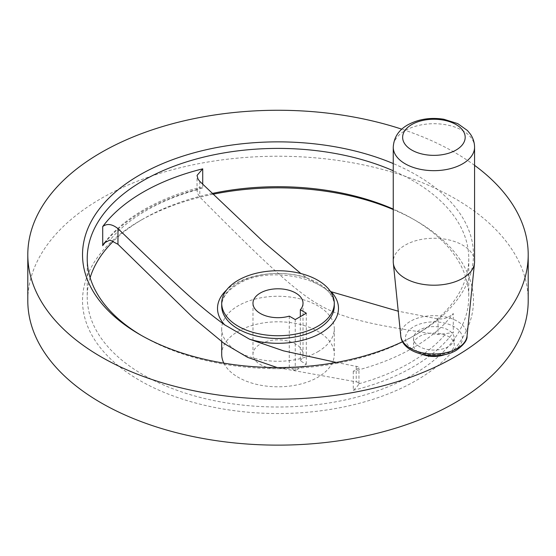 <?xml version="1.0" encoding="UTF-8"?>
<svg xmlns="http://www.w3.org/2000/svg" width="556" height="556" viewBox="0 0 556 556"><rect width="100%" height="100%" fill="white"/><g stroke="black" fill="none" stroke-linecap="round" stroke-linejoin="round"><path stroke-width="0.42" stroke-dasharray="2.78 2.08" d="M300.337 360.823A25.02 14.442 0 0 0 303.02 354.311A25.02 14.442 0 0 0 287.577 340.96A25.02 14.442 0 0 0 260.305 344.094A25.02 14.442 0 0 0 252.98 354.311A25.02 14.442 0 0 0 289.28 367.203L295.25 370.65L306.307 364.27L300.337 360.823L300.337 316.642M289.28 316.135L289.28 367.203M336.338 362.429L358.001 366.71L358.961 367.884L353.282 371.248A190.777 110.144 0 0 0 412.899 347.924A190.777 110.144 0 0 0 453.293 313.508C449.039 317.539 443.952 319.346 438.038 318.922L398.242 311.214M402.572 341.683A195.469 112.854 0 0 0 416.215 334.517A195.469 112.854 0 0 0 416.222 334.517A195.469 112.854 0 0 0 393.252 163.568M141.46 335.476A190.777 110.144 0 0 0 143.1 336.429A190.777 110.144 0 0 0 353.282 359.753A190.777 110.144 0 0 0 412.899 336.436L416.215 334.517M528.2 300.685A250.2 144.449 0 0 0 373.75 167.224A250.2 144.449 0 0 0 101.081 198.541A250.2 144.449 0 0 0 27.8 300.685M474.567 165.347A250.2 144.449 0 0 0 401.779 129.18M90.128 277.701A190.777 110.144 0 0 0 87.222 296.855A190.777 110.144 0 0 0 353.282 398.061A190.777 110.144 0 0 0 412.899 374.737A190.777 110.144 0 0 0 468.777 296.855A190.777 110.144 0 0 0 412.899 218.974A190.777 110.144 0 0 0 393.252 209.077M212.267 193.453A190.777 110.144 0 0 0 143.1 218.967A190.777 110.144 0 0 0 143.1 218.974A190.777 110.144 0 0 0 113.41 241.158M139.778 220.885L143.1 218.974L139.785 220.885A195.469 112.854 0 0 0 139.778 220.885A195.469 112.854 0 0 0 139.785 380.485A195.469 112.854 0 0 0 416.215 380.485A195.469 112.854 0 0 0 416.222 220.885A195.469 112.854 0 0 0 393.252 209.536M317.81 351.753A56.295 32.498 0 0 0 334.295 328.77A56.295 32.498 0 0 0 299.545 298.746A56.295 32.498 0 0 0 238.19 305.793A56.295 32.498 0 0 0 221.705 328.77A56.295 32.498 0 0 0 256.455 358.801A56.295 32.498 0 0 0 317.81 351.753M202.718 184.21L202.718 187.914L198.895 187.636L197.137 189.714L197.352 193.036L199.785 197.046C256.907 254.585 268.902 265.177 285.443 279.87C298.822 291.42 309.977 299.677 318.915 304.646C327.845 309.998 339.007 314.62 352.386 318.518C368.92 322.925 380.916 326.184 438.038 334.601L453.293 332.578L453.293 313.508M223.825 363.151A56.295 32.498 0 0 0 317.81 377.288A56.295 32.498 0 0 0 334.295 354.311A56.295 32.498 0 0 0 299.545 324.28A56.295 32.498 0 0 0 238.19 331.327A56.295 32.498 0 0 0 221.705 354.311M353.282 371.248L353.282 390.326C356.591 387.379 358.446 385.197 358.863 383.772L358.648 382.709L357.077 382.007L277.208 367.572M474.567 261.737A40.657 23.47 0 0 0 449.47 240.053A40.657 23.47 0 0 0 405.157 245.14A40.657 23.47 0 0 0 393.252 261.737M422.421 354.415A20.329 11.739 180 0 1 413.581 344.734A20.329 11.739 180 0 1 419.537 336.436A20.329 11.739 180 0 1 441.686 333.885A20.329 11.739 180 0 1 454.238 344.734A20.329 11.739 180 0 1 448.282 353.032A20.329 11.739 180 0 1 445.398 354.415M419.537 330.049A20.329 11.739 0 0 0 413.581 338.347A20.329 11.739 0 0 0 426.132 349.189A20.329 11.739 0 0 0 448.282 346.645A20.329 11.739 0 0 0 454.238 338.347A20.329 11.739 0 0 0 441.686 327.505A20.329 11.739 0 0 0 419.537 330.049M306.307 364.27L306.307 313.195M295.25 370.65L295.25 319.582M330.535 291.559L308.886 279.126L300.865 273.538M412.899 336.436A190.777 110.144 0 0 0 412.899 336.429A190.777 110.144 0 0 0 468.777 258.547A190.777 110.144 0 0 0 393.252 170.775M213.08 194.239A195.469 112.854 0 0 0 139.785 220.885M334.295 305.988A56.295 32.498 0 0 0 299.545 275.957A56.295 32.498 0 0 0 238.19 283.004A56.295 32.498 0 0 0 221.705 305.988C221.726 298.044 227.001 290.857 237.544 284.436C269.973 263.092 338.027 280.592 334.295 305.988M197.137 189.714A186.503 107.676 0 0 0 146.124 210.606A186.503 107.676 0 0 0 109.942 240.06M358.863 383.772A186.503 107.676 0 0 0 409.876 362.88A186.503 107.676 0 0 0 446.058 333.426M306.453 277.576A60.486 34.917 0 0 0 235.23 283.699A60.486 34.917 0 0 0 226.591 289.989M202.718 187.914A190.777 110.144 0 0 0 143.1 211.231A190.777 110.144 0 0 0 106.488 240.88M353.282 390.326A190.777 110.144 0 0 0 412.899 367.002A190.777 110.144 0 0 0 453.293 332.578M474.567 147.194A40.657 23.47 0 0 0 449.47 125.503A40.657 23.47 0 0 0 405.157 130.597A40.657 23.47 0 0 0 393.252 147.194M467.047 335.963A33.2 19.168 0 0 0 447.51 317.351A33.2 19.168 0 0 0 410.432 321.285A33.2 19.168 0 0 0 400.772 335.963M454.078 349.995A28.523 16.465 0 0 0 454.078 326.706A28.523 16.465 0 0 0 413.74 326.706A28.523 16.465 0 0 0 413.74 349.995A28.523 16.465 0 0 0 454.078 349.995M356.215 366.161L356.215 381.84M199.785 181.367L199.785 197.046M438.038 318.922L438.038 334.601M252.98 303.235L252.98 354.311M143.1 336.429L139.778 334.517M334.295 328.77L334.295 354.311M104.229 242.972C113.98 230.455 127.15 219.405 143.747 209.8C159.892 200.507 178.274 193.12 198.895 187.636M87.222 258.547L87.222 296.855M413.581 338.347L413.581 344.734M454.238 338.347L454.238 344.734M358.961 383.362L358.961 367.884M197.039 190.903L197.039 175.425M468.777 258.547L468.777 296.855M221.705 328.77L221.705 341.731M412.899 218.974L416.222 220.885M412.899 336.429L416.222 334.517M303.02 303.235L303.02 354.311"/><path stroke-width="0.83" d="M260.305 293.026A25.02 14.442 0 0 0 252.98 303.235A25.02 14.442 0 0 0 289.28 316.135L295.25 319.582L306.307 313.195L300.337 309.748A25.02 14.442 0 0 0 303.02 303.235A25.02 14.442 0 0 0 287.577 289.891A25.02 14.442 0 0 0 260.305 293.026M317.81 326.219A56.295 32.498 0 0 0 334.295 303.235A56.295 32.498 0 0 0 299.545 273.211A56.295 32.498 0 0 0 238.19 280.252A56.295 32.498 0 0 0 221.705 303.235A56.295 32.498 0 0 0 256.455 333.266A56.295 32.498 0 0 0 317.81 326.219M300.865 273.538L263.85 242.228L199.785 181.367L197.999 179.039L197.039 175.425L202.718 168.836A190.777 110.144 0 0 0 143.1 192.154A190.777 110.144 0 0 0 102.707 226.577C106.96 223.283 112.048 223.957 117.962 228.606C182.41 290.892 199.59 306.488 224.624 324.815L249.547 339.202L283.421 350.829L336.338 362.429M393.252 163.568A195.469 112.854 0 0 0 139.785 174.918A195.469 112.854 0 0 0 139.778 334.517A195.469 112.854 0 0 0 402.572 341.683M393.252 170.775A190.777 110.144 0 0 0 143.1 180.665A190.777 110.144 0 0 0 87.222 258.547A190.777 110.144 0 0 0 141.46 335.476M401.779 129.18A250.2 144.449 0 0 0 101.081 152.573A250.2 144.449 0 0 0 27.8 254.717L27.8 300.685A250.2 144.449 0 0 0 182.25 434.139A250.2 144.449 0 0 0 454.919 402.829A250.2 144.449 0 0 0 528.2 300.685L528.2 254.717A250.2 144.449 0 0 0 474.567 165.347M27.8 254.717A250.2 144.449 0 0 0 182.25 388.171A250.2 144.449 0 0 0 454.919 356.862A250.2 144.449 0 0 0 528.2 254.717M113.41 241.158A190.777 110.144 0 0 0 90.128 277.701M277.208 367.572L247.726 357.411L224.297 343.608L193.439 318.053L117.962 244.286L109.942 240.06L104.229 242.972L102.707 245.655A190.777 110.144 0 0 1 106.488 240.88M393.252 147.194L393.252 261.737A40.657 23.47 0 0 0 393.321 263.12A40.657 23.47 0 0 0 419.467 283.678A40.657 23.47 0 0 0 462.661 278.341A40.657 23.47 0 0 0 474.497 263.12A40.657 23.47 0 0 0 474.567 261.737L474.567 147.194C474.504 142.412 473.107 138.055 470.383 134.114L467.422 130.514L457.741 123.627L443.841 119.255C430.559 117.198 418.529 119.067 407.75 124.871C398.666 130.021 393.836 137.464 393.252 147.194A40.657 23.47 0 0 0 418.348 168.878A40.657 23.47 0 0 0 462.661 163.791A40.657 23.47 0 0 0 474.567 147.194M445.398 354.415A20.329 11.739 180 0 1 422.421 354.415M300.337 316.642L300.337 309.748M221.705 341.731L221.705 354.311A56.295 32.498 0 0 0 223.825 363.151M398.242 311.214L330.535 291.559M393.252 209.077A190.777 110.144 0 0 0 212.267 193.453M393.252 209.536A195.469 112.854 0 0 0 213.08 194.239M221.705 303.235L221.705 305.988A56.295 32.498 0 0 0 256.455 336.012A56.295 32.498 0 0 0 317.81 328.971A56.295 32.498 0 0 0 334.295 305.988L334.295 303.235M249.547 339.202A60.486 34.917 0 0 0 320.77 333.079A60.486 34.917 0 0 0 331.376 291.963M226.591 289.989A60.486 34.917 0 0 0 224.624 324.815M102.707 226.577L102.707 245.655M467.047 335.963C467.471 340.057 463.926 344.81 456.42 350.224C438.038 361.463 402.217 354.533 400.772 335.963A33.2 19.168 0 0 0 422.115 352.754A33.2 19.168 0 0 0 457.386 348.39A33.2 19.168 0 0 0 467.047 335.963L474.497 263.12M456.024 150.071A31.275 18.056 0 0 0 456.024 124.537A31.275 18.056 0 0 0 411.794 124.537A31.275 18.056 0 0 0 411.794 150.071A31.275 18.056 0 0 0 456.024 150.071M117.962 228.606L117.962 244.286M202.718 168.836L202.718 184.21M400.772 335.963L393.321 263.12"/></g></svg>

